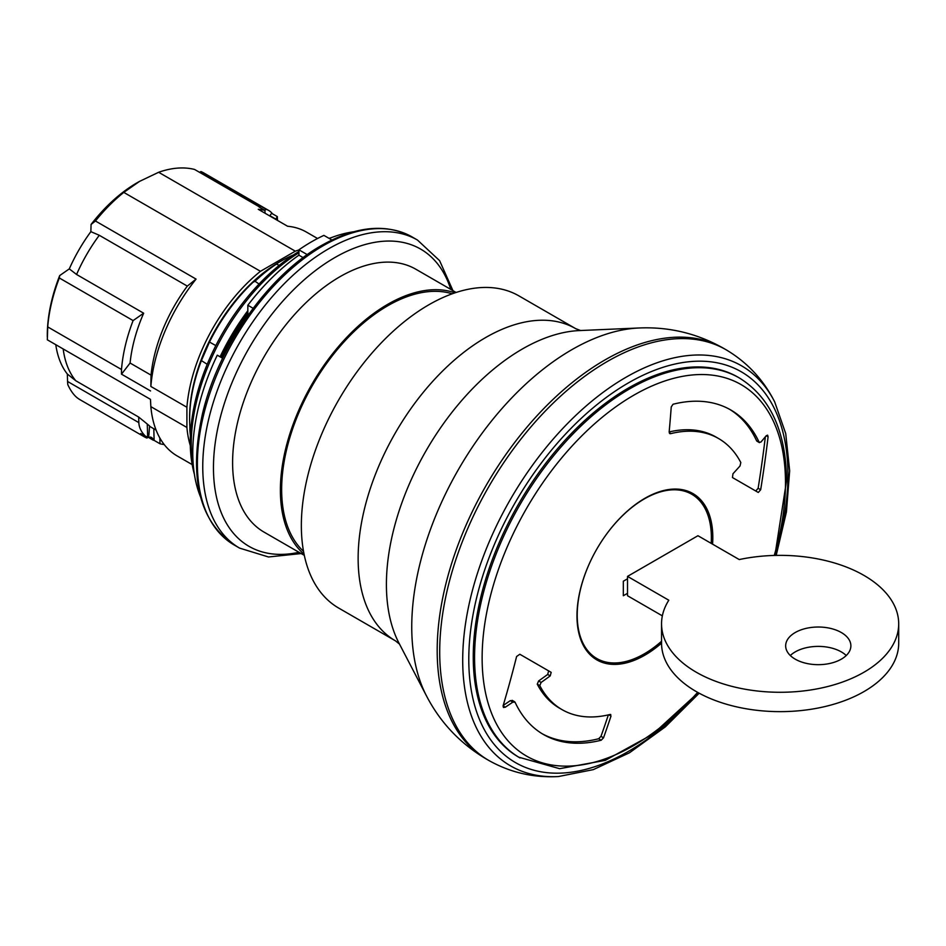 <?xml version="1.0" encoding="UTF-8"?>
<svg xmlns="http://www.w3.org/2000/svg" width="946" height="946" viewBox="0 0 946 946"><rect width="100%" height="100%" fill="white"/><g stroke="black" fill="none" stroke-linecap="round" stroke-linejoin="round"><path stroke-width="1.42" d="M662.354 615.858L627.517 595.744L627.517 593.319L623.331 595.744L623.331 581.222L627.517 578.798L627.517 576.386L697.947 535.72L739.24 559.559A118.581 68.455 180 0 1 898.7 623.828A118.581 68.455 180 0 1 780.119 692.283A118.581 68.455 180 0 1 661.55 623.828A118.581 68.455 180 0 1 668.81 600.225L627.517 576.386M711.191 543.359A94.86 54.773 120 0 0 691.715 494.226A94.86 54.773 120 0 0 644.285 498.932A94.86 54.773 120 0 0 603.986 537.73M590.671 560.812A94.86 54.773 120 0 0 596.855 658.534A94.86 54.773 120 0 0 627.517 661.065A94.86 54.773 120 0 0 661.55 641.27M627.517 578.798L627.517 593.319M841.325 632.531A32.613 18.825 180 0 1 850.88 645.846A32.613 18.825 180 0 1 818.278 664.671A32.613 18.825 180 0 1 785.665 645.846A32.613 18.825 180 0 1 805.791 628.451A32.613 18.825 180 0 1 841.325 632.531M846.244 655.531A32.613 18.825 0 0 0 841.325 651.9A32.613 18.825 0 0 0 790.312 655.531M661.55 623.828L661.55 643.185A118.581 68.455 0 0 0 780.119 711.64A118.581 68.455 0 0 0 898.7 643.185L898.7 623.828M487.568 759.733A237.15 136.922 -60 0 1 486.303 759.011A237.15 136.922 -60 0 1 486.303 485.168A237.15 136.922 -60 0 1 723.453 348.246A237.15 136.922 -60 0 1 724.707 348.979M338.68 608.065A180.237 104.06 -60 0 1 338.68 399.945A180.237 104.06 -60 0 1 518.916 295.885L575.7 328.664A180.237 104.06 120 0 0 395.463 432.724A180.237 104.06 120 0 0 395.463 640.844L338.68 608.065M193.705 469.311A158.065 91.254 -60 0 1 298.924 252.759M221.045 357.352A157.001 90.65 -60 0 1 247.84 312.558M220.087 356.796A158.893 91.738 -60 0 1 247.84 310.702M221.494 357.612A152.377 87.978 -60 0 1 247.84 313.469M439.701 651.9A237.15 136.922 -60 0 1 607.403 361.443A237.15 136.922 -60 0 1 725.972 349.701C747.21 362.294 763.446 379.701 774.691 401.908A230.978 133.351 120 0 0 626.027 377.241A230.978 133.351 120 0 0 466.413 618.045A230.978 133.351 120 0 0 558.4 776.548C533.544 777.919 510.343 772.563 488.822 760.466A237.15 136.922 -60 0 1 439.701 651.9M661.55 643.138A96.043 55.459 -60 0 1 596.867 659.906A96.043 55.459 -60 0 1 576.977 615.941A96.043 55.459 -60 0 1 618.897 519.283A96.043 55.459 -60 0 1 692.91 493.552A96.043 55.459 -60 0 1 712.575 544.163M512.531 700.761L510.32 700.643L512.862 702.121A1185.539 838.298 165 0 1 505.318 707.194L503.071 705.893A1174.577 830.553 -105 0 0 516.599 656.5L519.827 654.254L548.656 670.903L547.687 674.451A1181.98 835.779 165 0 1 538.605 680.978L537.257 684.147A156.528 90.367 120 0 0 559.512 708.176L562.042 709.63A156.528 90.367 120 0 0 610.064 714.478L611.01 716.039A1185.776 838.475 75 0 1 603.524 737.821L600.982 736.343A1182.216 835.957 75 0 0 608.361 714.892M537.257 684.147L539.788 685.602A156.528 90.367 120 0 0 562.042 709.63M510.32 700.643A1181.98 835.779 165 0 1 503.213 705.432M503.071 705.893L503.473 707.502L505.318 707.194M547.687 674.451L550.217 675.905L551.187 672.358L519.827 654.254M539.788 685.602L541.136 682.444L538.605 680.978M550.217 675.905A1185.539 838.298 165 0 1 541.136 682.444M610.773 714.537L610.064 714.478M669.78 433.599L670.548 433.682L669.165 431.861A1185.776 838.475 -105 0 0 671.234 406.969L673.044 404.249A187.355 108.163 -60 0 1 730.785 409.985A187.355 108.163 -60 0 1 759.141 442.243L760.891 442.089A1185.539 838.298 -15 0 0 766.236 435.739L768.093 436.815A1174.577 830.553 75 0 1 760.679 489.744L758.29 492.464L732.452 477.541L732.984 473.745A1185.539 838.298 -15 0 0 739.997 466.011L740.824 462.559A156.528 90.367 120 0 0 718.57 438.53A156.528 90.367 120 0 0 670.548 433.682L669.283 432.961M718.57 438.53L716.027 437.064A156.528 90.367 120 0 0 669.153 431.944M765.361 436.78A1170.982 828.01 75 0 1 758.136 488.266L755.748 490.998M600.982 736.343L598.641 738.755A187.355 108.163 -60 0 1 542.176 733.741M520.004 757.935A219.366 126.658 120 0 1 520.004 504.62A219.366 126.658 120 0 1 739.37 377.974L738.046 377.206A219.366 126.658 120 0 0 518.68 503.863A219.366 126.658 120 0 0 518.68 757.167L559.642 768.684L605.322 760.348L652.87 734.155L698.195 692.685M697.64 692.366A214.517 123.855 -60 0 1 488.443 704.273A214.517 123.855 -60 0 1 611.932 409.653A214.517 123.855 -60 0 1 785.487 482.756A214.517 123.855 -60 0 1 774.242 555.444M768.093 436.815L767.62 435.172L766.236 435.739M729.508 409.263A187.355 108.163 -60 0 1 756.599 440.777L759.141 442.243M598.641 738.755L601.183 740.221A187.355 108.163 -60 0 1 543.442 734.486A187.355 108.163 -60 0 1 515.073 702.228L514.104 701.672M601.183 740.221L603.524 737.821M512.862 702.121L515.073 702.228M293.414 254.982A128.869 74.403 120 0 0 280.749 261.273A128.869 74.403 120 0 0 273.95 265.495L276.409 264.088A132.747 76.65 120 0 0 255.006 281.258L253.02 282.286A128.869 74.403 120 0 0 211.017 339.035A128.869 74.403 120 0 0 209.492 342.05L201.403 360.592A128.869 74.403 120 0 0 200.245 363.678A128.869 74.403 120 0 0 189.626 419.102A128.869 74.403 120 0 0 189.886 426.812L189.898 430.3A132.747 76.65 120 0 0 190.394 435.645M280.749 261.273L279.141 262.208A126.587 73.079 120 0 0 189.626 417.233L189.626 419.102M330.84 237.836A156.528 90.367 120 0 0 328.983 238.321M298.924 251.53A156.528 90.367 120 0 0 194.379 474.194M201.403 360.592L207.198 364.305M259.062 284.025L255.006 281.258M279.247 265.353L276.409 264.088M215.818 345.597L209.492 342.05M141.143 433.753A1.774 1.029 -60 0 1 140.907 433.67A1.774 1.029 -60 0 1 140.718 433.505A35.57 20.54 120 0 0 144.513 436.934A35.57 20.54 120 0 0 145.483 437.43A129.247 74.628 -60 0 0 146.878 438.045A8.892 5.132 -60 0 1 151.526 437.49A8.892 5.132 -60 0 1 153.24 440.174A129.247 74.628 -60 0 0 154.139 440.387L153.784 428.739M80.079 399.673C75.455 397.261 71.376 392.294 67.852 384.762A35.57 20.54 -60 0 1 67.568 381.475L138.837 422.625C139.038 427.509 141.261 432.062 145.518 436.272L147.671 436.969A1.774 1.029 120 0 0 148.912 434.924L149.574 425.937A117.387 67.781 120 0 1 147.269 424.033L147.671 436.969M272.424 213.772A35.57 20.54 120 0 0 268.699 210.45A35.57 20.54 120 0 0 267.742 209.941L202.338 172.184A129.247 74.628 120 0 0 200.93 171.569A8.892 5.132 -60 0 1 200.741 171.687A8.892 5.132 -60 0 1 199.464 172.267M277.509 220.43L277.308 216.658M268.699 210.45L203.307 172.68A35.57 20.54 120 0 0 202.338 172.184M277.296 216.587L277.284 217.19A1.774 1.029 120 0 0 276.043 219.236L276.019 219.567M277.391 220.359L277.284 217.19M138.837 422.625L138.672 417.056L147.269 424.033M200.635 171.746L266.334 209.326A8.892 5.132 -60 0 1 264.525 210.13M260.067 207.552A8.892 5.132 -60 0 1 259.984 207.209L194.58 169.452A129.247 74.628 120 0 0 158.632 172.278L295.306 251.175L260.457 271.301L123.784 192.393A129.247 74.628 120 0 0 95.44 220.997L91.076 224.45A123.323 71.198 -60 0 1 137.016 182.815L139.547 181.36M159.827 437.974L160.004 443.78A129.247 74.628 120 0 0 164.214 444.561M154.139 440.387L160.004 443.78M265.034 213.228L264.951 210.379A129.247 74.628 120 0 0 258.246 209.303L287.584 226.248A129.247 74.628 120 0 1 306.445 232.089L317.56 238.51M259.984 207.209A129.247 74.628 -60 0 0 259.074 206.985L264.951 210.379M270.142 216.185L270.166 215.842A1.774 1.029 -60 0 1 270.994 214.127A1.774 1.029 -60 0 1 272.318 213.701A1.774 1.029 -60 0 1 272.507 213.879M266.334 209.326A129.247 74.628 -60 0 1 267.742 209.941M47.3 336.906L47.3 335.31A126.882 73.256 -60 0 1 59.704 275.57L69.295 268.877A116.204 67.095 -60 0 1 90.863 231.652L99.283 235.282L187.32 286.106L196.059 279.094A129.247 74.628 120 0 0 150.852 386.453L151.041 375.136L130.087 363.028L121.502 374.167L121.502 369.508A129.247 74.628 120 0 1 133.102 320.588L143.662 313.209A117.387 67.781 120 0 0 130.087 363.028M187.32 286.106A117.387 67.781 120 0 0 151.041 375.136M59.704 275.57L59.326 277.982A129.247 74.628 120 0 0 47.714 326.902L121.502 369.508M59.326 277.982L133.102 320.588M150.852 386.453L186.906 407.265L186.906 427.462L150.852 406.638L150.473 399.354L47.335 339.815L47.714 326.902M150.556 390.946L121.502 374.167M186.906 407.265A129.247 74.628 -60 0 1 260.457 271.301M196.059 279.094L95.44 220.997M190.3 445.578A129.247 74.628 -60 0 1 186.906 427.462M150.852 406.638A129.247 74.628 120 0 0 177.198 455.96L192.168 464.592M148.356 437.348L153.24 440.174M295.306 251.175A129.247 74.628 -60 0 1 298.924 249.992M67.568 381.475L67.343 374.037A116.204 67.095 -60 0 1 55.779 344.687M63.181 348.956A117.387 67.781 120 0 0 75.786 380.753L138.672 417.056M75.786 380.753L67.343 374.037M99.283 235.282A117.387 67.781 120 0 0 76.579 274.482L143.662 313.209M76.579 274.482L69.295 268.877M90.863 231.652L91.076 224.45M123.784 192.393L139.559 181.384L158.632 172.278M221.766 357.765A158.893 91.738 -60 0 1 247.84 313.942L248.656 314.415M247.84 313.942L247.84 305.239L253.138 308.301M456.09 292.468L415.826 269.22A151.774 87.635 120 0 0 264.04 356.843A151.774 87.635 120 0 0 264.04 532.113L304.316 555.361M222.641 358.274L217.273 355.176A167.785 96.87 120 0 0 200.517 496.898M307.273 254.64L298.924 249.815A174.904 100.986 120 0 1 323.91 235.388L331.904 240.012M298.924 249.815L298.924 255.172L303.158 257.619M298.924 255.172A167.785 96.87 120 0 0 247.84 305.239M353.568 231.805A167.785 96.87 120 0 0 329.232 238.463M454.955 292.834A151.774 87.635 120 0 0 387.718 304.328A151.774 87.635 120 0 0 290.93 430.572A151.774 87.635 120 0 0 304.068 554.19M452.235 293.792A150 86.606 120 0 0 326.666 363.347A150 86.606 120 0 0 303.524 551.352M638.999 327.99L579.413 330.568A192.239 110.989 -60 0 0 426.22 450.485A192.239 110.989 -60 0 0 398.976 643.103L426.54 695.996A226.354 130.69 -60 0 1 458.621 469.192A226.354 130.69 -60 0 1 638.999 327.99C668.999 326.666 697.143 333.418 723.453 348.246M608.822 714.786L611.01 716.039M760.679 489.744L758.136 488.266M691.384 700.075A225.668 130.288 -60 0 1 472.066 694.565A225.668 130.288 -60 0 1 628.357 382.929A225.668 130.288 -60 0 1 774.963 555.314M140.718 433.505L145.518 436.272M276.043 219.236L270.166 215.842M450.769 289.393A171.628 99.094 120 0 0 334.825 257.584A171.628 99.094 120 0 0 214.825 446.074A171.628 99.094 120 0 0 298.995 552.287M301.183 553.552L268.498 556.981L239.586 548.112A177.872 102.688 -60 0 1 212.33 405.586A177.872 102.688 -60 0 1 328.522 248.845A177.872 102.688 -60 0 1 417.458 240.036L439.594 260.635L452.957 290.659M323.154 245.747A177.872 102.688 120 0 0 206.961 402.488A177.872 102.688 120 0 0 234.23 545.014C199.299 521.447 188.656 478.002 202.278 414.667C217.686 347.17 268.12 275.452 321.38 245.57C356.122 225.988 386.358 223.114 412.089 236.938A177.872 102.688 120 0 0 323.154 245.747M691.715 494.226L684.798 490.229M596.855 658.534L589.937 654.537M426.54 695.996C440.387 722.638 460.312 743.639 486.303 759.011M399.614 644.214L395.463 640.844M580.702 330.568L575.7 328.664M739.37 377.974C770.375 397.261 786.102 431.542 786.54 480.816L774.928 555.432M558.4 776.548L593.319 769.618L629.492 752.768L665.322 726.883L699.177 693.217M776.193 555.397L786.422 511.987L789.662 470.812L785.736 433.611L774.691 401.908M759.437 442.622L756.895 441.155M514.659 701.778L512.105 700.312M144.513 436.934L79.086 399.165M145.968 436.591L140.907 433.67M277.367 216.622L272.318 213.701M156.09 430.075L149.539 426.291M417.458 240.036L412.089 236.938M239.586 548.112L234.23 545.014"/></g></svg>
